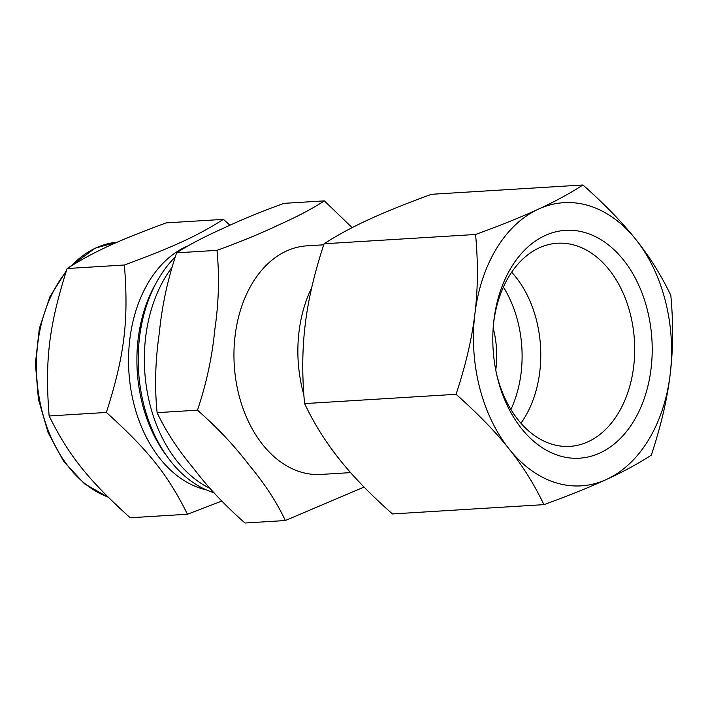 <?xml version="1.0" encoding="UTF-8"?>
<svg xmlns="http://www.w3.org/2000/svg" width="708" height="708" viewBox="0 0 708 708"><rect width="100%" height="100%" fill="white"/><g stroke="black" fill="none" stroke-linecap="round" stroke-linejoin="round"><path stroke-width="1.06" d="M229.976 225.25L223.445 219.365C196.842 236.127 173.54 246.862 124.387 265.004C128.785 320.697 124.546 355.381 106.395 412.454C148.662 450.686 167.734 474.625 187.461 514.247L221.728 501.105M187.461 514.247L130.184 517.76C87.916 479.528 68.853 455.58 49.126 415.968C44.737 360.284 48.967 325.6 67.118 268.527C93.722 251.765 117.024 241.03 166.168 222.878L223.445 219.365M124.387 265.004L67.118 268.527M106.395 412.454L49.126 415.968M175 257.261A130.52 90.978 86.5 0 0 143.795 404.764A130.52 90.978 86.5 0 0 214.028 492.759M171.584 267.951A130.52 90.978 86.5 0 0 149.937 404.383A130.52 90.978 86.5 0 0 210.267 488.511M187.558 246.021A125.369 87.385 86.5 0 0 133.909 404.02A125.369 87.385 86.5 0 0 206.196 489.83M285.342 520.53L244.968 523.008C224.817 505.264 207.656 487.024 193.488 468.298C177.894 449.651 165.761 431.101 157.105 412.658L197.479 410.18C217.63 427.924 234.791 446.155 248.959 464.89C264.553 483.537 276.686 502.078 285.342 520.53L364.071 487.051M157.105 412.658C154.556 386.807 155.291 360.319 159.309 333.211C161.893 306.183 167.663 279.394 176.611 252.836L216.984 250.358C219.533 276.209 218.799 302.688 214.781 329.804C212.188 356.823 206.426 383.621 197.479 410.18M176.611 252.836C188.47 245.074 203.842 236.985 222.746 228.56C240.216 220.223 260.624 211.825 283.979 203.355L324.353 200.877C312.494 208.639 297.112 216.728 278.217 225.153C260.748 233.49 240.331 241.888 216.984 250.358M352.142 227.64L324.353 200.877M323.742 244.809L306.9 245.844A114.519 79.818 86.5 0 0 286.324 251.092A114.519 79.818 86.5 0 0 238.853 394.737A114.519 79.818 86.5 0 0 320.936 474.44L350.619 472.625M543.939 504.645C569.25 495.423 590.171 486.989 606.685 479.351C623.341 471.705 638.209 463.643 651.307 455.164C660.909 426.207 667.175 399.383 670.131 374.7C673.202 350.009 673.432 323.556 670.812 295.342C661.201 275.226 649.581 256.65 635.943 239.614C622.438 222.56 604.774 204.355 582.941 184.992L431.455 194.302C406.135 203.523 385.214 211.958 368.7 219.595C352.053 227.241 337.176 235.304 324.078 243.773L475.572 234.472C478.192 262.686 477.962 289.138 474.891 313.83C471.935 338.512 465.669 365.337 456.067 394.303C477.891 413.658 495.565 431.871 509.07 448.916C522.708 465.952 534.328 484.529 543.939 504.645L392.444 513.946C370.62 494.582 352.947 476.378 339.442 459.333C325.804 442.296 314.184 423.72 304.582 403.604L456.067 394.303M304.582 403.604C301.953 375.39 302.183 348.938 305.263 324.246C308.21 299.564 314.485 272.739 324.078 243.773M582.941 184.992C569.843 193.47 554.975 201.532 538.328 209.179C521.805 216.816 500.883 225.25 475.572 234.472M635.943 239.614A141.857 98.872 86.5 0 0 538.328 209.179A141.857 98.872 86.5 0 0 474.891 313.83A141.857 98.872 86.5 0 0 509.07 448.916A141.857 98.872 86.5 0 0 606.685 479.351A141.857 98.872 86.5 0 0 670.131 374.7A141.857 98.872 86.5 0 0 635.943 239.614M496.635 374.284A101.757 70.924 86.5 0 0 496.945 375.541A101.757 70.924 86.5 0 0 568.736 446.429A101.757 70.924 86.5 0 0 634.43 340.459A101.757 70.924 86.5 0 0 556.267 243.331A101.757 70.924 86.5 0 0 493.529 323.751M497.689 378.736A114.138 79.553 86.5 0 0 624.385 434.093A114.138 79.553 86.5 0 0 611.119 247.101A114.138 79.553 86.5 0 0 493.68 322.237A114.138 79.553 86.5 0 0 496.972 375.762A114.138 79.553 86.5 0 0 497.689 378.736M520.938 423.225A99.607 69.428 86.5 0 0 511.663 272.208M510.91 409.481A99.607 69.428 86.5 0 0 503.388 287.076M495.75 370.054A76.765 53.507 86.5 0 0 493.175 328.052M311.715 287.66A114.519 79.818 86.5 0 0 302.767 390.807A114.519 79.818 86.5 0 0 303.865 394.931M66.012 271.907A129.838 90.491 86.5 0 0 41.984 410.835A129.838 90.491 86.5 0 0 108.138 497.105M69.809 266.81L95.199 248.127L117.316 242.163A129.838 90.491 86.5 0 0 95.81 247.977A129.838 90.491 86.5 0 0 71.287 265.889M156.495 282.359A125.369 87.385 86.5 0 0 142.264 403.507A125.369 87.385 86.5 0 0 167.194 456.607M108.377 497.343L84.411 483.75L63.835 461.625L48.117 432.685L38.4 399.126L35.4 363.478L39.338 328.459L49.941 296.696L66.437 270.598"/></g></svg>
